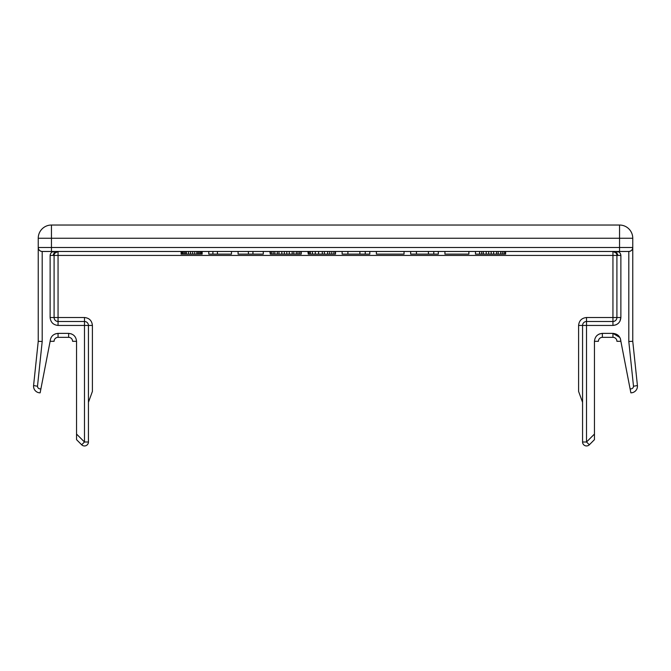 <?xml version="1.0" encoding="UTF-8"?>
<svg xmlns="http://www.w3.org/2000/svg" width="671" height="671" viewBox="0 0 671 671"><rect width="100%" height="100%" fill="white"/><g stroke="black" fill="none" stroke-linecap="round" stroke-linejoin="round"><path stroke-width="1.01" d="M632.761 341.304L628.802 341.505L628.802 251.466L619.551 251.466L619.551 247.498L38.239 247.498A3.967 3.967 0 0 0 42.198 251.466A3.967 3.967 0 0 1 38.239 247.498L38.239 341.304L42.198 341.505L42.198 251.466C39.807 251.214 38.49 249.889 38.239 247.498L38.239 238.247A13.21 13.21 0 0 1 51.449 225.037L51.449 251.466L42.198 251.466L628.802 251.466A3.967 3.967 0 0 0 632.761 247.498C632.51 249.889 631.193 251.214 628.802 251.466A3.967 3.967 0 0 0 632.761 247.498L632.761 341.304L637.416 385.548A6.609 6.609 0 0 1 630.866 392.845L620.876 341.304L616.909 341.304A3.967 3.967 0 0 0 612.942 337.337L602.373 337.337A3.967 3.967 0 0 0 598.415 341.304L594.447 341.304C594.942 336.515 597.584 333.873 602.373 333.378L599.455 333.932M40.134 392.845A6.609 6.609 0 0 1 33.584 385.548L37.517 386.244A2.642 2.642 0 0 0 40.923 388.769L40.134 392.845A6.609 6.609 0 0 1 33.584 385.548L38.239 341.304M582.562 402.315L578.595 391.428L582.562 402.315M88.438 402.315L92.405 391.428L88.438 402.315M51.449 225.037L619.551 225.037A13.21 13.21 0 0 1 632.761 238.247L632.761 247.498L619.551 247.498L619.551 225.037A13.21 13.21 0 0 1 632.761 238.247L38.239 238.247A13.21 13.21 0 0 1 51.449 225.037M630.077 388.769A2.642 2.642 0 0 0 633.483 386.244L637.416 385.548A6.609 6.609 0 0 1 637.45 386.244M615.928 252.9L612.942 251.466A3.967 3.967 0 0 0 612.95 251.466A3.967 3.967 0 0 1 615.752 252.623L616.909 253.21L616.909 251.466C619.266 251.742 620.583 253.068 620.876 255.425L620.876 317.517C620.381 322.306 617.739 324.949 612.942 325.443L615.861 324.89M616.909 253.21L618.066 255.425L616.909 255.425A3.967 3.967 0 0 0 616.079 253.001A3.967 3.967 0 0 1 616.909 255.425L616.909 317.517A3.967 3.967 0 0 1 612.942 321.484L586.521 321.484A3.967 3.967 0 0 0 582.562 325.443L582.562 441.996L586.521 441.996L594.447 434.07L594.447 341.304M55.139 333.932L58.058 333.378L58.058 337.337A3.967 3.967 0 0 0 54.091 341.304L50.124 341.304L40.923 388.769M50.124 341.304C50.619 336.515 53.261 333.873 58.058 333.378L68.627 333.378C73.416 333.873 76.058 336.515 76.553 341.304L76.553 434.07L84.479 441.996L84.479 325.443L58.058 325.443C53.269 324.949 50.627 322.306 50.124 317.517L50.124 255.425C50.409 253.068 51.734 251.751 54.091 251.466L54.091 253.21L55.248 252.623A3.967 3.967 0 0 1 58.058 251.466L58.058 317.517L84.479 317.517C89.268 318.012 91.91 320.654 92.405 325.443L92.405 391.428M594.447 434.07L594.447 439.673L589.323 444.798A3.967 3.967 0 0 1 582.562 441.996M308.266 251.466L308.266 254.108L307.855 251.466M335.517 251.466L335.517 254.108L335.106 251.466M333.864 251.466L333.864 254.108L335.106 254.108M331.801 251.466L331.801 254.108L333.864 254.108M329.738 251.466L329.738 254.108L331.801 254.108M327.674 251.466L327.674 254.108L329.738 254.108M324.37 251.466L324.37 254.108L327.674 254.108M322.306 251.466L322.306 254.108L324.37 254.108M318.591 251.466L318.591 254.108L322.306 254.108M315.286 251.466L315.286 254.108L318.591 254.108M312.401 251.466L312.401 254.108L315.286 254.108M310.337 251.466L310.337 254.108L312.401 254.108M309.096 251.466L309.096 254.108L310.337 254.108M308.266 254.108L309.096 254.108M468.878 251.466L468.878 254.108L444.932 254.108L444.932 251.466M202.164 251.466L202.164 254.108L201.342 254.108L201.342 251.466M200.512 251.466L200.512 254.108L201.342 254.108M199.27 251.466L199.27 254.108L200.512 254.108M198.037 251.466L198.037 254.108L199.27 254.108M196.796 251.466L196.796 254.108L198.037 254.108M194.733 251.466L194.733 254.108L196.796 254.108M192.669 251.466L192.669 254.108L194.733 254.108M190.606 251.466L190.606 254.108L192.669 254.108M188.543 251.466L188.543 254.108L190.606 254.108M186.471 251.466L186.471 254.108L188.543 254.108M185.238 251.466L185.238 254.108L186.471 254.108M183.997 251.466L183.997 254.108L185.238 254.108M182.755 251.466L182.755 254.108L183.997 254.108M181.933 251.466L181.933 254.108L182.755 254.108M181.111 251.466L181.111 254.108L181.933 254.108M404.051 251.466L404.051 254.108L376.389 254.108L376.389 251.466M286.802 251.466L286.802 254.108L289.276 254.108L289.276 251.466M284.328 251.466L284.328 254.108L286.802 254.108M281.845 251.466L281.845 254.108L284.328 254.108M278.96 251.466L278.96 254.108L281.845 254.108M277.308 251.466L277.308 254.108L278.96 254.108M274.825 251.466L274.825 254.108L277.308 254.108M273.172 251.466L273.172 254.108L274.825 254.108M271.529 251.466L271.529 254.108L273.172 254.108M270.287 251.466L270.287 254.108L271.529 254.108M269.876 251.466L270.287 254.108M301.254 251.466L301.254 254.108L300.834 251.466M299.601 251.466L299.601 254.108L300.834 254.108M297.949 251.466L297.949 254.108L299.601 254.108M296.297 251.466L296.297 254.108L297.949 254.108M293.823 251.466L293.823 254.108L296.297 254.108M292.17 251.466L292.17 254.108L293.823 254.108M289.276 254.108L292.17 254.108M248.404 251.466L248.404 254.108L238.079 254.108L238.079 251.466M263.267 251.466L263.267 254.108L252.942 254.108L252.942 251.466M248.404 254.108L252.942 254.108M369.788 251.466L369.788 254.108L365.242 254.108L365.242 251.466M359.874 251.466L359.874 254.108L365.242 254.108M347.905 251.466L347.905 254.108L359.874 254.108M342.126 251.466L342.126 254.108L347.905 254.108M231.478 251.466L231.478 254.108L217.438 254.108L217.438 251.466M212.9 251.466L212.9 254.108L217.438 254.108M208.773 251.466L208.773 254.108L212.9 254.108M505.624 251.466L505.624 254.108L475.479 254.108L475.479 251.466M505.204 251.466L505.204 254.108M503.971 251.466L503.971 254.108M502.319 251.466L502.319 254.108M500.667 251.466L500.667 254.108M498.184 251.466L498.184 254.108M496.54 251.466L496.54 254.108M493.646 251.466L493.646 254.108M491.172 251.466L491.172 254.108M488.689 251.466L488.689 254.108M486.215 251.466L486.215 254.108M483.321 251.466L483.321 254.108M481.677 251.466L481.677 254.108M479.606 251.466L479.606 254.108M438.322 251.466L438.322 254.108L433.785 254.108L433.785 251.466M428.417 251.466L428.417 254.108L433.785 254.108M416.439 251.466L416.439 254.108L428.417 254.108M410.66 251.466L410.66 254.108L416.439 254.108M578.595 391.428L578.595 325.443C579.09 320.663 581.732 318.02 586.521 317.517L612.942 317.517L612.942 255.425L54.091 255.425A3.967 3.967 0 0 1 54.921 253.001A3.967 3.967 0 0 0 54.091 255.425L52.934 255.425L54.091 253.21M76.553 434.07L76.553 439.673L81.677 444.798A3.967 3.967 0 0 0 84.479 445.963A3.967 3.967 90 0 0 88.438 441.996L88.438 325.443A3.967 3.967 0 0 0 84.479 321.484L58.058 321.484A3.967 3.967 0 0 1 54.091 317.517L54.091 255.425M81.677 444.798L84.479 441.996L88.438 441.996M58.058 337.337L68.627 337.337A3.967 3.967 0 0 1 72.585 341.304L76.553 341.304M619.912 337.521L612.942 333.378C617.731 333.873 620.373 336.515 620.876 341.304L620.314 338.385M598.599 334.334L596.771 335.693M616.724 324.487L618.553 323.128M619.912 321.3L620.876 317.517L612.942 317.517L612.942 325.443L586.521 325.443L586.521 441.996L589.323 444.798M628.802 341.505L633.474 385.968M602.373 337.337L602.373 333.378L612.942 333.378L612.942 337.337M68.627 337.337L68.627 333.378L71.462 333.898M37.526 385.968L42.198 341.505M586.521 317.517L586.521 325.443L578.595 325.443M620.876 255.425L618.066 255.425M616.557 253.789L615.861 252.833L612.942 251.466L612.942 255.425L616.909 255.425M55.248 252.623A3.967 3.967 0 0 1 58.058 251.466L54.712 253.294M50.124 255.425L52.934 255.425M50.124 317.517L58.058 317.517L58.058 325.443M92.405 325.443L84.479 325.443L84.479 317.517"/></g></svg>

